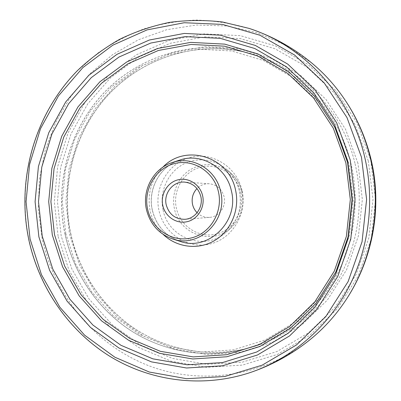 <?xml version="1.0" encoding="UTF-8"?>
<svg xmlns="http://www.w3.org/2000/svg" width="401" height="401" viewBox="0 0 401 401"><rect width="100%" height="100%" fill="white"/><g stroke="black" fill="none" stroke-linecap="round" stroke-linejoin="round"><path stroke-width="0.3" stroke-dasharray="2 1.5" d="M197.107 212.741C200.605 216.104 204.751 217.653 209.528 217.382C219.086 216.916 226.54 206.39 224.069 196.696C221.853 189.036 216.946 184.726 209.347 183.758C204.565 183.543 200.44 185.132 196.976 188.54M312.093 63.303L285.773 45.243L256.991 32.707L226.831 25.955L196.345 25.027L166.535 29.754L138.315 39.804L112.501 54.706L89.769 73.869L70.701 96.641L55.739 122.305L45.228 150.099L39.393 179.257L38.356 208.981L42.135 238.48C54.11 294.384 93.438 343.517 146.997 365.03C200.49 386.263 266.063 377.01 313.582 336.715M172.595 238.966C158.926 234.029 150.24 224.284 146.54 209.733C141.864 190.174 153.553 168.38 172.179 162.58M152.32 210.254C156.26 225.723 165.513 236.084 180.089 241.352C165.583 236.119 156.35 225.763 152.4 210.284C147.408 189.452 159.879 166.26 179.648 160.114C159.783 166.305 147.342 189.467 152.32 210.254M163.272 234.495C156.641 228.019 152.275 220.189 150.174 211.001C146.992 194.059 151.237 179.442 162.906 167.152M250.971 372.298C202.751 388.539 150.185 381.286 109.032 355.697C67.98 329.767 39.097 286.855 28.942 239.472C16.476 179.427 34.742 114.18 77.754 70.471L97.498 53.348C111.894 43.378 127.307 35.253 143.753 28.972C160.641 23.839 178.004 20.872 195.843 20.06C213.783 20.541 231.532 23.323 249.101 28.406M58.135 236.63L68.962 270.129L86.436 300.67L109.934 326.865L138.571 347.431L171.187 361.216L206.37 367.306L242.45 365.09L277.587 354.344L309.833 335.316L337.286 308.78L358.218 276.038L371.266 238.876L375.531 199.437L370.73 160.059L357.186 123.082L335.812 90.631L308.008 64.481L275.512 45.899L240.239 35.634L204.139 33.91L169.047 40.476L136.621 54.701L108.26 75.644L85.117 102.15L68.05 132.921L57.674 166.56L54.33 201.618L58.135 236.63M368.283 160.816L372.995 199.452L368.81 238.154L356.018 274.625L335.487 306.77L308.559 332.835L276.911 351.547L242.42 362.138L206.976 364.354L172.4 358.404L140.33 344.89L112.165 324.71L89.042 298.976L71.844 268.956L61.188 236.029L57.443 201.598L60.731 167.127L70.952 134.054L87.749 103.814L110.521 77.774L138.415 57.213L170.3 43.268L204.786 36.857L240.249 38.586L274.875 48.706L306.765 66.977L334.043 92.671L355.005 124.526L368.283 160.816M357.963 163.347L345.567 129.338L325.988 99.453L300.484 75.298L270.625 58.06L238.154 48.451L204.851 46.696L172.41 52.611L142.375 65.629L116.059 84.907L94.551 109.388L78.676 137.864L69.007 169.037L65.894 201.543L69.438 234.004L79.518 265.046L95.774 293.306L117.608 317.497L144.18 336.419L174.39 349.035L206.911 354.509L240.194 352.304L272.535 342.248L302.164 324.599L327.341 300.093L346.519 269.938L358.454 235.768L362.354 199.528L357.963 163.347M355.101 163.889C364.549 203.798 357.692 247.352 336.795 281.878C315.692 316.299 281.577 340.549 244.585 349.065C205.648 357.747 164.896 349.251 132.997 327.557C101.212 305.602 78.847 271.307 70.621 233.572C60.386 185.087 74.075 132.465 107.323 95.779C140.691 59.328 192.806 41.077 242.971 51.704C295.547 62.451 341.983 107.147 355.101 163.889M64.992 233.818C73.258 271.803 95.724 306.334 127.658 328.454C159.708 350.309 200.665 358.88 239.813 350.148C277.001 341.592 311.306 317.181 332.534 282.505C353.552 247.728 360.454 203.853 350.95 163.643C337.752 106.481 291.041 61.473 238.184 50.671C187.748 39.985 135.383 58.386 101.859 95.097C68.456 132.039 54.716 185.011 64.992 233.818M65.789 233.527L62.305 201.558L65.368 169.548L74.867 138.861L90.476 110.831L111.618 86.741L137.468 67.784L166.971 54.997L198.821 49.208L231.512 50.962L263.367 60.446L292.65 77.423L317.652 101.192L336.84 130.581L348.99 164.014L353.296 199.578L349.471 235.202L337.777 268.8L318.98 298.454L294.299 322.564L265.246 339.943L233.512 349.857L200.851 352.058L168.921 346.7L139.242 334.314L113.137 315.707L91.679 291.903L75.699 264.084L65.789 233.527M241.968 190.28C236.71 166.661 212.054 151.458 190.099 157.483C168.059 163.157 153.799 187.919 159.002 210.645C163.884 233.452 187.297 249.287 209.643 244.079C232.064 239.217 247.562 213.823 241.968 190.28M163.067 209.848C159.362 193.252 166.525 175.001 180.48 165.909C194.405 156.786 213.663 158.034 226.495 169.307C233.016 175.127 237.317 182.395 239.402 191.117C242.42 207.101 238.229 220.61 226.836 231.648C205.623 251.958 168.255 238.47 163.067 209.848M242.049 192.204C240.209 184.51 236.41 178.094 230.65 172.951C217.583 162.931 203.999 161.909 189.904 169.894C177.523 177.914 171.152 194.059 174.44 208.746C179.067 234.079 212.219 245.913 230.951 227.958C241.016 218.209 244.715 206.289 242.049 192.204C244.725 206.284 241.021 218.199 230.951 227.958L226.836 231.648C238.214 220.63 242.394 207.116 239.382 191.102C237.292 182.37 232.996 175.107 226.495 169.307L230.65 172.951C236.42 178.104 240.219 184.52 242.059 192.209M240.811 192.6C245.116 210.751 233.197 230.349 215.823 234.184C198.505 238.289 180.219 226.084 176.4 208.365C172.325 190.701 183.503 171.483 200.65 167.162C217.728 162.57 236.76 174.39 240.811 192.6M209.347 183.758L184.655 182.109M70.756 233.593C78.982 271.317 101.338 305.602 133.087 327.552C164.951 349.236 205.668 357.742 244.585 349.065L239.813 350.148C200.65 358.885 159.663 350.314 127.598 328.464C95.644 306.344 73.162 271.803 64.897 233.808C54.616 184.991 68.37 132.019 101.794 95.082C135.332 58.376 187.733 39.98 238.184 50.671L242.971 51.704C192.821 41.082 140.756 59.348 107.418 95.799C74.195 132.485 60.526 185.107 70.756 233.593M209.528 217.382L184.861 219.302"/><path stroke-width="0.6" d="M162.821 205.598C160.275 194.52 167.267 182.485 177.889 179.843C188.47 177.036 200.144 184.46 202.62 195.763C205.252 207.031 197.974 219.212 187.267 221.663C176.59 224.284 165.207 216.71 162.821 205.598M200.806 196.42C198.375 187.939 192.991 183.167 184.655 182.109C173.187 180.981 163.307 193.362 166.26 204.951C169.107 214.475 175.307 219.262 184.861 219.302C195.337 218.796 203.518 207.152 200.806 196.42M196.976 188.54C192.851 193.036 191.372 198.325 192.545 204.415C193.292 207.643 194.816 210.42 197.107 212.741M250.971 372.298C274.179 364.303 295.051 352.444 313.582 336.715C324.835 327.096 334.78 316.078 343.416 303.662C372.113 262.645 382.469 207.568 370.273 157.824C364.75 135.227 355.421 114.626 342.284 96.029C333.517 83.709 323.452 72.797 312.093 63.303C293.392 47.774 272.394 36.145 249.101 28.406C303.918 45.96 350.304 95.608 364.599 156.666C375.161 201.122 368.88 249.522 347.672 289.231C326.224 328.825 290.775 358.574 250.971 372.298C202.731 388.549 150.109 381.316 108.907 355.717C67.814 329.782 38.907 286.855 28.747 239.452C16.281 179.392 34.571 114.14 77.624 70.431C90.35 58.431 104.325 48.07 119.548 39.353C135.363 31.689 151.944 26.045 169.292 22.421C186.921 20.03 204.7 19.895 222.64 22.02L249.101 28.406M147.643 209.347C151.834 228.981 171.889 242.55 190.936 238.029C210.044 233.803 223.192 212.024 218.445 191.853C213.979 171.613 193.016 158.515 174.255 163.638C155.423 168.465 143.182 189.773 147.643 209.347M220.615 191.437C228.284 220.299 198.866 248.69 172.595 238.966C158.891 234.014 150.19 224.264 146.495 209.718C141.824 190.179 153.508 168.4 172.179 162.58C192.104 155.398 216.074 169.307 220.615 191.437M172.595 238.966L180.089 241.352C208.104 251.728 239.567 221.532 231.367 190.791C226.51 167.222 200.896 152.45 179.648 160.114L172.179 162.58M162.906 167.152C185.067 143.388 228.976 156.255 235.527 189.989C240.004 209.352 231.131 230.67 214.756 240.455C198.4 250.304 176.861 247.587 163.272 234.495M54.481 234.555L64.646 266.043L81.042 294.72L103.067 319.276L129.874 338.494L160.37 351.321L193.207 356.905L226.826 354.7L259.507 344.519L289.452 326.62L314.91 301.747L334.304 271.121L346.374 236.41L350.324 199.588L345.878 162.826L333.336 128.285L313.537 97.934L287.748 73.413L257.567 55.929L224.755 46.195L191.117 44.446L158.365 50.476L128.049 63.714L101.498 83.293L79.804 108.14L63.794 137.032L54.045 168.656L50.907 201.628L54.481 234.555M52.315 234.981L48.701 201.643L51.874 168.255L61.734 136.235L77.934 106.972L99.894 81.794L126.766 61.949L157.463 48.516L190.635 42.386L224.72 44.13L257.973 53.97L288.575 71.674L314.73 96.516L334.815 127.277L347.537 162.3L352.048 199.578L348.038 236.911L335.792 272.109L316.123 303.146L290.304 328.349L259.938 346.469L226.816 356.765L192.756 358.975L159.493 353.291L128.616 340.279L101.478 320.79L79.187 295.913L62.601 266.865L52.315 234.981M347.667 160.846L334.449 124.475L313.597 92.551L286.464 66.807L254.74 48.496L220.294 38.361L185.021 36.626L150.721 43.057L119.012 57.032L91.273 77.634L68.631 103.729L51.929 134.029L41.769 167.162L38.496 201.703L42.225 236.199L52.822 269.191L69.924 299.271L92.917 325.056L120.932 345.286L152.826 358.83L187.212 364.795L222.465 362.579L256.775 351.978L288.254 333.231L315.046 307.111L335.467 274.901L348.188 238.349L352.349 199.568L347.667 160.846M350.233 160.024L355.02 199.548L350.765 239.136L337.772 276.434L316.91 309.291L289.562 335.918L257.437 355.01L222.44 365.787L186.5 367.998L151.463 361.877L118.977 348.038L90.461 327.396L67.062 301.111L49.664 270.464L38.882 236.856L35.093 201.723L38.416 166.55L48.752 132.801L65.739 101.924L88.786 75.323L117.022 54.305L149.317 40.03L184.265 33.433L220.224 35.158L255.357 45.453L287.733 64.095L315.437 90.34L336.735 122.906L350.233 160.024M30.065 239.031L41.458 274.68L59.854 307.226L84.621 335.191L114.846 357.206L149.322 372.043L186.575 378.699L224.846 376.499L262.179 365.161L296.504 344.93L325.772 316.605L348.118 281.577L362.053 241.758L366.614 199.467L361.481 157.247L347.01 117.623L324.193 82.912L294.55 54.992L259.963 35.238L222.485 24.416L184.194 22.732L147.042 29.895L112.771 45.198L82.847 67.614L58.456 95.909L40.491 128.696L29.574 164.495L26.06 201.788L30.065 239.031M343.416 303.662C372.439 262.159 382.98 208.164 370.895 158.801C365.331 136.054 355.792 115.132 342.284 96.029"/></g></svg>
